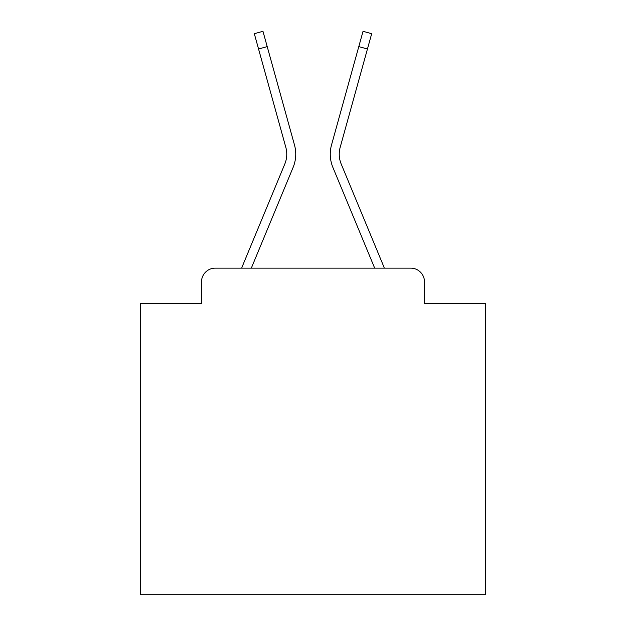 <?xml version="1.0" encoding="UTF-8"?>
<svg xmlns="http://www.w3.org/2000/svg" width="626" height="626" viewBox="0 0 626 626"><rect width="100%" height="100%" fill="white"/><g stroke="black" fill="none" stroke-linecap="round" stroke-linejoin="round"><path stroke-width="0.94" d="M201.494 281.927L201.494 303.336L201.494 281.927A13.811 13.811 0 0 1 215.305 268.124L241.714 268.124A43.499 43.499 0 0 1 242.786 265.26L284.814 163.989A25.549 25.549 0 0 0 285.832 147.368L254.312 33.702L262.959 31.3L267.208 46.606L258.554 49M424.506 303.336L424.506 281.927L424.506 303.336L485.612 303.336L485.612 594.7L140.388 594.7L140.388 303.336L201.494 303.336M424.506 281.927A13.811 13.811 0 0 0 410.695 268.124L215.305 268.124M251.323 268.124L293.101 167.432L251.323 268.124L293.101 167.432L251.323 268.124L293.101 167.432L251.323 268.124L293.101 167.432L251.323 268.124L293.101 167.432L251.323 268.124L293.101 167.432L251.323 268.124L293.101 167.432L251.323 268.124L293.101 167.432L251.323 268.124L293.101 167.432L251.323 268.124L293.101 167.432L251.323 268.124L293.101 167.432L251.323 268.124L293.101 167.432L251.323 268.124L293.101 167.432L251.323 268.124L293.101 167.432L251.323 268.124L293.101 167.432L251.323 268.124L293.101 167.432L251.323 268.124L374.677 268.124L332.899 167.432A34.524 34.524 0 0 1 331.514 144.974L363.041 31.3L371.688 33.702L367.446 49L358.792 46.606M341.186 163.989A25.549 25.549 0 0 1 340.168 147.368A25.549 25.549 0 0 0 341.186 163.989L383.214 265.26A43.499 43.499 0 0 1 384.286 268.124L410.695 268.124M284.814 163.989A25.549 25.549 0 0 0 285.832 147.368A25.549 25.549 0 0 1 284.814 163.989A25.549 25.549 0 0 0 285.832 147.368A25.549 25.549 0 0 1 284.814 163.989A25.549 25.549 0 0 0 285.832 147.368A25.549 25.549 0 0 1 284.814 163.989A25.549 25.549 0 0 0 285.832 147.368A25.549 25.549 0 0 1 284.814 163.989A25.549 25.549 0 0 0 285.832 147.368A25.549 25.549 0 0 1 284.814 163.989A25.549 25.549 0 0 0 285.832 147.368A25.549 25.549 0 0 1 284.814 163.989A25.549 25.549 0 0 0 285.832 147.368A25.549 25.549 0 0 1 284.814 163.989A25.549 25.549 0 0 0 285.832 147.368A25.549 25.549 0 0 1 284.814 163.989A25.549 25.549 0 0 0 285.832 147.368A25.549 25.549 0 0 1 284.814 163.989A25.549 25.549 0 0 0 285.832 147.368A25.549 25.549 0 0 1 284.814 163.989A25.549 25.549 0 0 0 285.832 147.368A25.549 25.549 0 0 1 284.814 163.989A25.549 25.549 0 0 0 285.832 147.368A25.549 25.549 0 0 1 284.814 163.989A25.549 25.549 0 0 0 285.832 147.368A25.549 25.549 0 0 1 284.814 163.989A25.549 25.549 0 0 0 285.832 147.368A25.549 25.549 0 0 1 284.814 163.989A25.549 25.549 0 0 0 285.832 147.368A25.549 25.549 0 0 1 284.814 163.989A25.549 25.549 0 0 0 285.832 147.368M374.677 268.124L332.899 167.432M293.101 167.432A34.524 34.524 0 0 0 294.486 144.974L267.208 46.606M340.168 147.368L367.446 49"/></g></svg>
